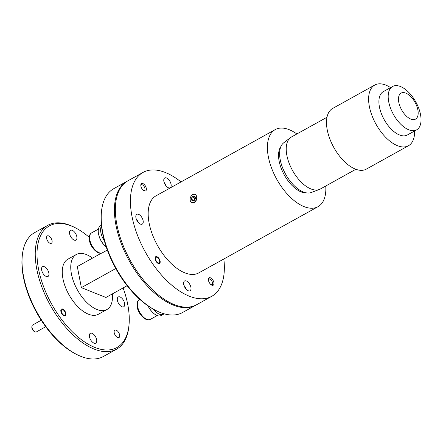 <?xml version="1.0" encoding="UTF-8"?>
<svg xmlns="http://www.w3.org/2000/svg" width="443" height="443" viewBox="0 0 443 443"><rect width="100%" height="100%" fill="white"/><g stroke="black" fill="none" stroke-linecap="round" stroke-linejoin="round"><path stroke-width="0.66" d="M148.15 305.969A13.224 6.833 61 0 0 161.208 315.499L163.567 314.187A13.224 6.833 61 0 0 164.131 313.799M153.284 309.148A13.224 6.833 61 0 0 163.567 314.187M101.425 225.26L100.583 225.731A13.224 6.833 61 0 0 98.822 235.194A13.224 6.833 61 0 0 106.242 247.011M101.491 225.875A13.224 6.833 61 0 0 104.393 240.953M34.953 331.807L34.277 331.469A3.151 1.628 -119 0 1 31.896 327.986A3.151 1.628 -119 0 1 31.835 327.078L31.907 326.319A3.937 2.032 61 0 0 31.979 327.46A3.937 2.032 61 0 0 34.953 331.807A3.937 2.032 61 0 0 36.415 331.907L45.723 326.735M41.232 320.228L32.594 325.029A3.937 2.032 61 0 0 31.907 326.319M65.387 313.245A3.151 1.628 61 0 0 63.011 309.762A3.151 1.628 61 0 0 61.35 311.628A3.151 1.628 61 0 0 63.532 314.995A3.151 1.628 61 0 0 65.448 314.153A3.151 1.628 61 0 0 65.387 313.245M77.115 354.677L76.03 354.134A69.579 35.944 -119 0 1 22.15 257.128L22.261 255.916A70.836 36.597 61 0 0 77.115 354.677A70.836 36.597 61 0 0 80.897 356.382A70.836 36.597 61 0 0 103.385 356.499L116.587 349.173A70.836 36.597 -119 0 1 94.093 349.056A70.836 36.597 -119 0 1 41.875 287.036A70.836 36.597 -119 0 1 47.794 225.321A70.836 36.597 -119 0 1 70.287 225.437A70.836 36.597 -119 0 1 74.07 227.143L75.155 227.685A69.579 35.944 61 0 0 71.439 226.013A69.579 35.944 61 0 0 38.502 268.873A69.579 35.944 61 0 0 94.824 347.434A69.579 35.944 61 0 0 129.035 324.691A69.579 35.944 61 0 0 123.104 287.928M47.794 225.321L34.598 232.653A70.836 36.597 61 0 0 22.261 255.916M46.637 238.511A4.22 2.182 61 0 0 48.658 242.299A4.22 2.182 61 0 0 51.394 243.285A4.22 2.182 61 0 0 52.047 240.676A4.22 2.182 61 0 0 50.026 236.889A4.22 2.182 61 0 0 47.296 235.909A4.22 2.182 61 0 0 46.637 238.511M114.216 332.771A4.22 2.182 61 0 0 116.238 336.553A4.22 2.182 61 0 0 118.968 337.538A4.22 2.182 61 0 0 119.627 334.93A4.22 2.182 61 0 0 117.605 331.148A4.22 2.182 61 0 0 114.875 330.162A4.22 2.182 61 0 0 114.216 332.771M60.885 311.44A3.871 1.999 61 0 0 62.745 314.918A3.871 1.999 61 0 0 65.248 315.82A3.871 1.999 61 0 0 65.852 313.428A3.871 1.999 61 0 0 63.997 309.956A3.871 1.999 61 0 0 61.488 309.048A3.871 1.999 61 0 0 60.885 311.44M76.811 236.651A5.604 2.896 -119 0 1 75.936 240.112A5.604 2.896 -119 0 1 72.309 238.805A5.604 2.896 -119 0 1 69.617 233.777A5.604 2.896 -119 0 1 70.492 230.316A5.604 2.896 -119 0 1 74.119 231.623A5.604 2.896 -119 0 1 76.811 236.651M124.594 303.3A5.604 2.896 -119 0 1 123.719 306.761A5.604 2.896 -119 0 1 120.092 305.454A5.604 2.896 -119 0 1 117.406 300.426A5.604 2.896 -119 0 1 118.281 296.965A5.604 2.896 -119 0 1 121.908 298.272A5.604 2.896 -119 0 1 124.594 303.3M96.646 339.665A5.604 2.896 -119 0 1 95.771 343.126A5.604 2.896 -119 0 1 92.144 341.819A5.604 2.896 -119 0 1 89.458 336.791A5.604 2.896 -119 0 1 90.328 333.33A5.604 2.896 -119 0 1 93.96 334.637A5.604 2.896 -119 0 1 96.646 339.665M48.857 273.015A5.604 2.896 -119 0 1 47.988 276.476A5.604 2.896 -119 0 1 44.361 275.169A5.604 2.896 -119 0 1 41.67 270.141A5.604 2.896 -119 0 1 42.545 266.68A5.604 2.896 -119 0 1 46.172 267.987A5.604 2.896 -119 0 1 48.857 273.015M92.487 258.119A31.481 16.264 61 0 0 86.324 254.542A31.481 16.264 61 0 0 76.329 254.487L67.845 259.199A31.481 16.264 61 0 0 65.215 286.627A31.481 16.264 61 0 0 88.423 314.192A31.481 16.264 61 0 0 98.418 314.242L106.901 309.535A31.481 16.264 61 0 0 112.356 293.897M76.329 254.487A31.481 16.264 61 0 0 73.699 281.92A31.481 16.264 61 0 0 96.906 309.48A31.481 16.264 61 0 0 106.901 309.535M280.945 146.472A27.267 14.087 61 0 0 280.242 165.538A27.267 14.087 61 0 0 306.739 192.91M355.873 169.265L320.383 188.978A29.747 15.367 -119 0 1 319.325 189.466L311.346 192.483A28.507 14.73 -119 0 1 281.388 164.37A28.507 14.73 -119 0 1 283.741 142.784L290.525 137.601A29.747 15.367 -119 0 1 291.494 136.965L326.989 117.251M319.325 189.466A29.747 15.367 -119 0 1 288.066 160.128A29.747 15.367 -119 0 1 290.525 137.601M414.631 130.956A34.704 17.93 -119 0 1 408.474 145.719L366.355 169.115A34.704 17.93 -119 0 1 328.651 135.453A34.704 17.93 -119 0 1 332.654 108.435L374.772 85.039A34.704 17.93 -119 0 1 390.554 87.614M408.474 145.719A34.704 17.93 -119 0 1 370.769 112.062A34.704 17.93 -119 0 1 374.772 85.039M416.647 129.838L407.372 134.993A24.791 12.808 -119 0 1 380.437 110.949A24.791 12.808 -119 0 1 383.3 91.651L392.576 86.496A24.791 12.808 -119 0 1 419.51 110.54A24.791 12.808 -119 0 1 416.647 129.838A24.791 12.808 -119 0 1 389.718 105.794A24.791 12.808 -119 0 1 392.576 86.496M399.387 104.681A14.874 7.686 -119 0 1 404.149 92.653A14.874 7.686 -119 0 1 417.262 107.527A14.874 7.686 -119 0 1 412.494 119.56A14.874 7.686 -119 0 1 399.387 104.681M194.582 194.311A4.33 3.134 -68.2 0 0 190.307 197.899A4.33 3.134 -68.2 0 0 192.251 202.606A4.33 3.134 -68.2 0 0 196.531 199.018A4.33 3.134 -68.2 0 0 194.582 194.311M190.939 201.953L192.295 202.877C194.593 203.115 196.055 201.742 196.692 198.757L196.714 196.626L195.967 194.992L194.754 194.123C192.616 193.945 191.105 195.302 190.213 198.187L190.119 200.291L190.939 201.953A4.408 3.184 111.8 0 1 190.213 198.187M191.586 198.126A2.547 1.838 -68.2 0 0 191.492 199.394L192.733 200.895L194.66 199.959L195.341 197.523L194.1 196.022L192.173 196.952L191.492 199.394A2.547 1.838 -68.2 0 0 192.733 200.895A2.547 1.838 -68.2 0 0 194.66 199.959A2.547 1.838 -68.2 0 0 195.341 197.523A2.547 1.838 -68.2 0 0 194.1 196.022A2.547 1.838 -68.2 0 0 192.173 196.952A2.547 1.838 -68.2 0 0 191.586 198.126M195.346 197.578A2.204 1.595 -68.2 0 0 194.255 199.14A2.204 1.595 -68.2 0 0 194.195 200.358M156.29 310.704L155.205 310.155A69.579 35.944 -119 0 1 101.325 213.149L101.436 211.942A70.836 36.597 61 0 0 156.29 310.704A70.836 36.597 61 0 0 160.073 312.409A70.836 36.597 61 0 0 182.566 312.525L195.762 305.194A70.836 36.597 -119 0 1 173.268 305.077A70.836 36.597 -119 0 1 121.05 243.063A70.836 36.597 -119 0 1 126.975 181.342A70.836 36.597 -119 0 1 127.446 181.087M126.975 181.342L113.773 188.674A70.836 36.597 61 0 0 101.436 211.942M296.871 133.98A44.073 22.77 61 0 0 275.225 129.611L155.991 195.839A44.073 22.77 61 0 0 149.114 223.062A44.073 22.77 61 0 0 170.256 262.621A44.073 22.77 61 0 0 198.791 272.899L318.03 206.676A44.073 22.77 61 0 0 325.76 185.988M275.225 129.611A44.073 22.77 61 0 0 268.353 156.839A44.073 22.77 61 0 0 289.495 196.399A44.073 22.77 61 0 0 318.03 206.676M163.877 181.425A5.604 2.896 61 0 0 166.562 186.453A5.604 2.896 61 0 0 170.195 187.76A5.604 2.896 61 0 0 171.064 184.299A5.604 2.896 61 0 0 168.379 179.271A5.604 2.896 61 0 0 164.752 177.964A5.604 2.896 61 0 0 163.877 181.425M135.929 217.79A5.604 2.896 61 0 0 138.615 222.818A5.604 2.896 61 0 0 142.242 224.125A5.604 2.896 61 0 0 143.117 220.664A5.604 2.896 61 0 0 140.431 215.636A5.604 2.896 61 0 0 136.804 214.329A5.604 2.896 61 0 0 135.929 217.79M183.712 284.439A5.604 2.896 61 0 0 186.403 289.467A5.604 2.896 61 0 0 190.03 290.774A5.604 2.896 61 0 0 190.905 287.313A5.604 2.896 61 0 0 188.214 282.285A5.604 2.896 61 0 0 184.587 280.978A5.604 2.896 61 0 0 183.712 284.439M140.896 186.16A4.22 2.182 61 0 0 142.917 189.947A4.22 2.182 61 0 0 145.647 190.927A4.22 2.182 61 0 0 146.306 188.325A4.22 2.182 61 0 0 144.285 184.537A4.22 2.182 61 0 0 141.555 183.552A4.22 2.182 61 0 0 140.896 186.16M208.476 280.413A4.22 2.182 61 0 0 210.497 284.201A4.22 2.182 61 0 0 213.227 285.187A4.22 2.182 61 0 0 213.886 282.579A4.22 2.182 61 0 0 211.865 278.791A4.22 2.182 61 0 0 209.129 277.811A4.22 2.182 61 0 0 208.476 280.413M159.707 261.802A3.151 1.628 61 0 0 159.646 260.888A3.151 1.628 61 0 0 157.265 257.411A3.151 1.628 61 0 0 155.609 259.277A3.151 1.628 61 0 0 157.791 262.644A3.151 1.628 61 0 0 159.707 261.802L159.641 262.5A3.871 1.999 -119 0 1 159.214 263.579M155.144 259.089A3.871 1.999 61 0 0 156.999 262.566A3.871 1.999 61 0 0 159.508 263.469A3.871 1.999 61 0 0 160.111 261.077A3.871 1.999 61 0 0 158.256 257.599A3.871 1.999 61 0 0 155.748 256.696A3.871 1.999 61 0 0 155.144 259.089M181.037 181.929A70.836 36.597 61 0 0 142.995 172.443A70.836 36.597 61 0 0 131.948 216.201A70.836 36.597 61 0 0 165.926 279.777A70.836 36.597 61 0 0 211.782 296.295A70.836 36.597 61 0 0 223.837 258.989M211.782 296.295L196.703 304.673A70.836 36.597 -119 0 1 150.847 288.155A70.836 36.597 -119 0 1 116.869 224.573A70.836 36.597 -119 0 1 127.916 180.822L142.995 172.443M155.499 256.89A3.871 1.999 -119 0 1 156.639 257.101L157.265 257.411M140.929 184.382A3.937 2.032 -119 0 1 141.854 184.62L142.535 184.964A3.151 1.628 61 0 0 140.835 185.772M208.503 278.641A3.937 2.032 -119 0 1 209.434 278.88L210.109 279.217A3.151 1.628 61 0 0 208.415 280.031M143.382 190.368A3.151 1.628 61 0 0 144.972 189.355A3.151 1.628 61 0 0 144.911 188.441A3.151 1.628 61 0 0 142.535 184.964M210.962 284.622A3.151 1.628 61 0 0 212.551 283.609A3.151 1.628 61 0 0 212.49 282.7A3.151 1.628 61 0 0 210.109 279.217M104.039 244.885A11.335 5.853 -119 0 1 98.988 235.792M151.827 311.534A11.335 5.853 -119 0 1 147.995 305.864M212.551 283.609L212.479 284.367A3.937 2.032 -119 0 1 212.191 285.281M144.972 189.355L144.9 190.108A3.937 2.032 -119 0 1 144.617 191.022M185.944 288.974A5.604 2.896 61 0 0 183.961 285.397M138.161 222.325A5.604 2.896 61 0 0 136.173 218.748M166.108 185.96A5.604 2.896 61 0 0 164.12 182.383M196.227 304.928A70.836 36.597 -119 0 1 195.762 305.194M195.346 197.561L194.599 197.921L194.006 200.469M194.599 197.921L192.173 196.952M193.918 200.363L191.492 199.394M129.035 324.691L128.924 325.904A70.836 36.597 -119 0 1 116.587 349.173M89.198 237.276A69.579 35.944 61 0 0 75.155 227.685M127.13 285.691L105.927 297.469L81.368 287.651L77.303 266.553L101.513 253.108M81.368 287.651L115.784 268.536M102.61 252.693C98.662 255.506 90.654 248.002 89.408 240.438C88.777 236.662 89.508 234.142 91.607 232.88A11.335 5.853 61 0 0 89.835 239.879A11.335 5.853 61 0 0 95.273 250.051A11.335 5.853 61 0 0 102.61 252.693L107.317 250.079M150.399 319.342C146.445 322.155 138.443 314.652 137.192 307.088C136.566 303.311 137.297 300.791 139.39 299.529A11.335 5.853 61 0 0 137.623 306.528A11.335 5.853 61 0 0 143.061 316.701A11.335 5.853 61 0 0 150.399 319.342L157.215 315.554M63.011 309.762L62.33 309.424M65.448 314.153L65.376 314.912M139.39 299.529L139.755 299.324M91.607 232.88L98.424 229.092"/></g></svg>
